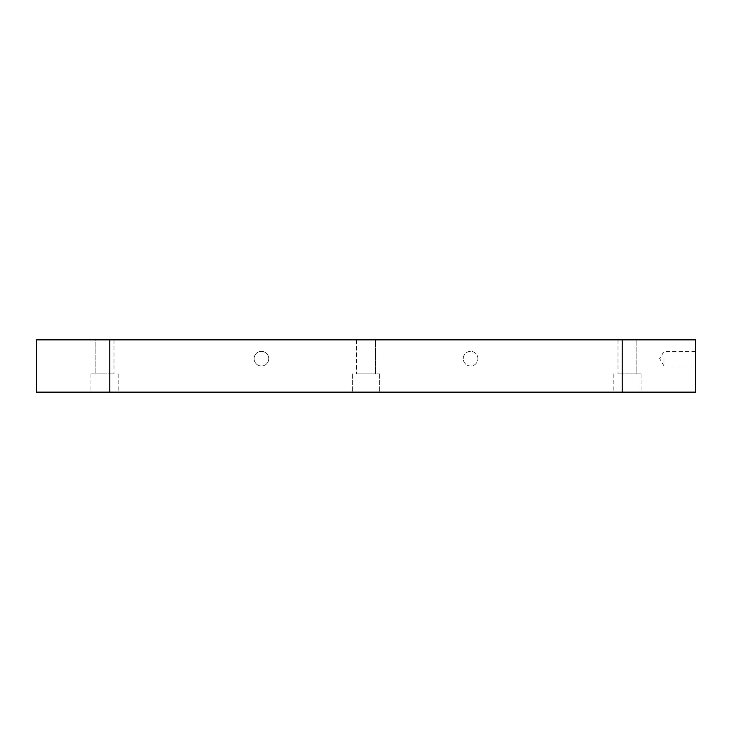 <?xml version="1.0" encoding="UTF-8"?>
<svg xmlns="http://www.w3.org/2000/svg" width="732" height="732" viewBox="0 0 732 732"><rect width="100%" height="100%" fill="white"/><g stroke="black" fill="none" stroke-linecap="round" stroke-linejoin="round"><path stroke-width="0.55" stroke-dasharray="3.66 2.75" d="M109.8 339.858L36.6 339.858L36.6 392.142L109.8 392.142L109.8 339.858L622.2 339.858L622.2 392.142L109.8 392.142M664.025 358.68L664.025 366L664.025 358.68M95.16 373.842L113.982 373.842L95.16 373.842L113.982 373.842L95.16 373.842L113.982 373.842L95.16 373.842L95.16 339.858L113.982 339.858L95.16 339.858L113.982 339.858L95.16 339.858L113.982 339.858L95.16 339.858L95.16 373.842L95.16 339.858M695.4 358.68L695.4 351.36L695.4 358.68M104.575 373.842L90.978 373.842L104.575 373.842M254.105 358.68A7.32 7.32 0 0 0 261.425 366A7.32 7.32 0 0 0 268.745 358.68A7.32 7.32 0 0 0 261.425 351.36A7.32 7.32 0 0 0 254.105 358.68M268.745 358.68A7.32 7.32 0 0 0 257.765 352.339A7.32 7.32 0 0 0 257.765 365.021A7.32 7.32 0 0 0 268.745 358.68M477.895 358.68A7.32 7.32 0 0 0 466.915 352.339A7.32 7.32 0 0 0 466.915 365.021A7.32 7.32 0 0 0 477.895 358.68A7.32 7.32 0 0 0 470.575 351.36A7.32 7.32 0 0 0 463.255 358.68A7.32 7.32 0 0 0 470.575 366A7.32 7.32 0 0 0 477.895 358.68M622.2 392.142L695.4 392.142L695.4 339.858L622.2 339.858M636.84 339.858L618.018 339.858L636.84 339.858L618.018 339.858L636.84 339.858L618.018 339.858L636.84 339.858L636.84 373.842L618.018 373.842L636.84 373.842L618.018 373.842L636.84 373.842L618.018 373.842L636.84 373.842L636.84 339.858L636.84 373.842M375.415 339.858L356.585 339.858L375.415 339.858L356.585 339.858L375.415 339.858L375.415 373.842L356.585 373.842L375.415 373.842L356.585 373.842L375.415 373.842L375.415 339.858M104.575 392.142L90.978 392.142L104.575 392.142M627.425 392.142L641.022 392.142L627.425 392.142M366 392.142L352.403 392.142L366 392.142M618.018 339.858L618.018 373.842M627.425 373.842L641.022 373.842L627.425 373.842M356.585 339.858L356.585 373.842L356.585 339.858M366 373.842L379.597 373.842L366 373.842M695.4 351.36L664.025 351.36L659.633 358.68L664.025 366L695.4 366M113.982 339.858L113.982 373.842M90.978 373.842L90.978 392.142M118.163 373.842L118.163 392.142M613.837 373.842L613.837 392.142M641.022 373.842L641.022 392.142M352.403 373.842L352.403 392.142L352.403 373.842M379.597 373.842L379.597 392.142L379.597 373.842"/><path stroke-width="1.1" d="M36.6 392.142L36.6 339.858L109.8 339.858L109.8 392.142L36.6 392.142M622.2 339.858L695.4 339.858L695.4 392.142L622.2 392.142L622.2 339.858L109.8 339.858M622.2 392.142L109.8 392.142"/></g></svg>
